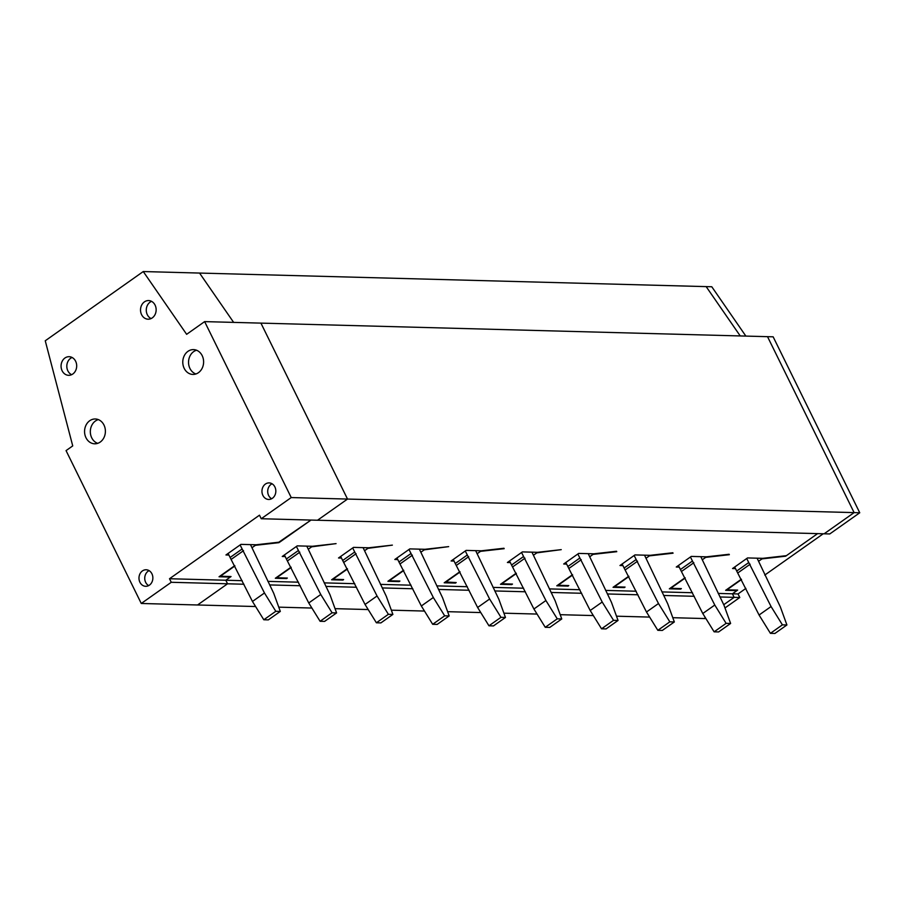 <?xml version="1.0" encoding="UTF-8"?>
<svg xmlns="http://www.w3.org/2000/svg" width="905" height="905" viewBox="0 0 905 905"><rect width="100%" height="100%" fill="white"/><g stroke="black" fill="none" stroke-linecap="round" stroke-linejoin="round"><path stroke-width="1.36" d="M141.27 603.477L171.26 582.288L169.507 578.736L259.486 515.183L261.24 518.735L291.229 497.558L204.632 321.614L186.634 334.318L143.262 271.545L45.25 340.778L72.728 445.905L66.054 450.611L141.27 603.477L197.55 604.981L227.551 583.793L197.55 604.981L255.606 606.531M278.763 607.153L311.897 608.047M335.042 608.658L368.188 609.551M391.333 610.174L424.479 611.056M447.624 611.678L480.77 612.561M503.915 613.183L537.05 614.065M560.206 614.687L593.341 615.57M616.497 616.192L649.632 617.086M672.777 617.696L704.158 618.545L705.368 617.685L704.158 618.545L705.923 618.59M719.939 596.972L734.147 597.357L723.729 604.721L734.147 597.357L732.405 593.804L736.896 590.626L736.625 590.071M143.262 271.545L199.553 273.061L233.637 322.384L199.553 273.061L706.16 286.614L740.245 335.947L706.16 286.614L711.783 286.761L745.867 336.094M859.75 512.773L854.116 512.615L767.531 336.671L773.153 336.818L859.75 512.773L829.761 533.95L824.127 533.803L854.116 512.615L824.127 533.803L317.519 520.239L347.52 499.062L854.116 512.615L767.531 336.671L260.923 323.119L347.52 499.062L260.923 323.119L204.632 321.614M735.505 568.6L732.552 568.521L747.553 557.933L762.745 558.34L786.388 555.67L817.6 533.633L785.631 556.202L761.987 558.871L758.616 561.258M685.074 577.718L669.349 588.816L680.617 589.121L680.334 588.555M680.617 589.121L681.363 588.589L670.662 588.307L685.221 578.024M729.125 554.267L706.466 556.824L691.262 556.417L676.273 567.016L679.214 567.096M171.26 582.288L243.943 584.234M269.622 584.924L300.234 585.739M325.913 586.429L356.525 587.255M382.204 587.933L412.816 588.759M438.495 589.438L469.107 590.264M494.786 590.954L525.386 591.768M551.077 592.458L581.677 593.273M607.357 593.963L637.968 594.777M663.648 595.467L694.259 596.293M169.507 578.736L225.798 580.241L227.551 583.793L225.798 580.241L242.189 580.682M267.891 581.372L298.48 582.187M324.171 582.877L354.76 583.691M380.462 584.381L411.051 585.196M436.753 585.886L467.342 586.712M493.044 587.39L523.633 588.216M549.335 588.906L579.924 589.721M605.626 590.411L636.215 591.225M661.917 591.915L692.495 592.73M718.197 593.42L732.405 593.804L734.147 597.357L739.781 597.504L724.984 607.956M278.808 542.219L310.992 520.07L279.781 542.106L256.149 544.776L240.945 544.369L225.956 554.957L228.897 555.037M279.023 542.649L255.391 545.319L252.009 547.695M234.757 565.659L219.044 576.768L230.3 577.062L225.798 580.241L231.047 576.542L220.356 576.247L234.904 565.964M741.365 579.223L725.64 590.32L736.896 590.626M285.188 556.552L282.247 556.473L297.236 545.873L312.44 546.281L336.072 543.622L311.671 546.824L308.3 549.211M291.048 567.175L275.324 578.272L286.591 578.567L287.338 578.046L276.636 577.752L291.195 567.48M572.492 574.698L556.779 585.807L568.035 586.101L568.781 585.58L558.091 585.286L572.639 575.003M616.543 551.258L593.884 553.815L578.68 553.408L563.691 563.996L566.632 564.075M616.758 551.688L593.126 554.358L589.743 556.733M628.783 576.214L613.058 587.311L624.326 587.605L625.072 587.085L614.382 586.791L628.93 576.519M672.834 552.763L650.175 555.319L634.971 554.912L619.982 565.512L622.923 565.591M673.049 553.193L649.405 555.862L646.034 558.249M729.34 554.697L705.696 557.367L702.325 559.754M533.452 555.229L536.835 552.842L561.236 549.64L537.593 552.31L522.4 551.903L507.4 562.491L510.352 562.571M516.201 573.193L500.488 584.302L511.744 584.596L512.49 584.064L501.8 583.782L516.359 573.499M364.591 550.715L367.962 548.328L392.363 545.127L368.731 547.785L353.527 547.378L338.527 557.978L341.479 558.057M347.339 568.679L331.615 579.777L342.871 580.082L343.629 579.551L332.927 579.268L347.486 568.985M420.882 552.22L424.253 549.833L448.654 546.631L425.011 549.301L409.818 548.894L394.818 559.482L397.77 559.562M403.619 570.184L387.906 581.282L399.162 581.587L399.92 581.055L389.218 580.772L403.777 570.489M445.362 581.972L456.199 582.56L455.453 583.092L444.197 582.786L459.91 571.689M503.972 548.249L481.302 550.806L466.109 550.398L451.109 560.987L454.061 561.066M504.176 548.679L480.544 551.337L477.161 553.724M445.509 582.277L460.068 571.994M705.425 556.801L705.696 557.367M649.134 555.297L649.405 555.862M592.843 553.792L593.126 554.358M536.552 552.276L536.835 552.842M480.261 550.772L480.544 551.337M423.97 549.267L424.253 549.833M342.871 580.082L342.599 579.517M367.69 547.763L367.962 548.328M311.399 546.258L311.671 546.824M255.108 544.753L255.391 545.319M757.1 558.181L780.302 606.791L786.909 624.97L782.406 624.857L771.071 606.542L746.716 558.521M786.909 624.97L774.918 633.455L770.415 633.33L782.406 624.857M748.707 562.571L736.704 571.044L759.069 615.015L770.415 633.33M736.704 571.044L734.713 566.994M759.069 615.015L771.071 606.542M738.141 572.707L750.132 564.234M700.809 556.677L724.011 605.287L730.618 623.466L726.115 623.353L714.78 605.038L690.425 557.016M730.618 623.466L718.627 631.939L714.124 631.826L726.115 623.353M692.416 561.066L680.413 569.528L702.778 613.511L714.124 631.826M680.413 569.528L678.422 565.489M702.778 613.511L714.78 605.038M681.85 571.202L693.841 562.729M644.518 555.172L667.72 603.782L674.338 621.961L669.824 621.837L658.489 603.533L634.134 555.512M674.338 621.961L662.336 630.434L657.833 630.321L669.824 621.837M636.125 559.55L624.122 568.023L646.487 612.006L657.833 630.321M624.122 568.023L622.142 563.985M646.487 612.006L658.489 603.533M625.559 569.686L637.55 561.213M588.227 553.668L611.429 602.278L618.047 620.457L613.545 620.332L602.198 602.029L577.843 554.007M618.047 620.457L606.045 628.93L601.542 628.805L613.545 620.332M579.833 558.046L567.842 566.519L590.196 610.502L601.542 628.805M567.842 566.519L565.851 562.48M590.196 610.502L602.198 602.029M569.268 568.182L581.27 559.709M531.948 552.163L555.138 600.762L561.756 618.952L557.254 618.828L545.907 600.524L521.552 552.491M561.756 618.952L549.754 627.425L545.251 627.301L557.254 618.828M523.543 556.541L511.551 565.014L533.916 608.997L545.251 627.301M511.551 565.014L509.56 560.964M533.916 608.997L545.907 600.524M512.977 566.677L524.979 558.204M475.657 550.647L498.847 599.257L505.465 617.448L500.963 617.323L489.616 599.008L465.272 550.987M505.465 617.448L493.463 625.921L488.96 625.796L500.963 617.323M467.252 555.037L455.26 563.51L477.625 607.481L488.96 625.796M455.26 563.51L453.269 559.46M477.625 607.481L489.616 599.008M456.686 565.173L468.688 556.699M419.366 549.143L442.556 597.753L449.174 615.932L444.672 615.819L433.325 597.504L408.981 549.482M449.174 615.932L437.183 624.416L432.681 624.292L444.672 615.819M410.972 553.532L398.969 562.005L421.334 605.977L432.681 624.292M398.969 562.005L396.978 557.955M421.334 605.977L433.325 597.504M400.395 563.668L412.397 555.195M363.075 547.638L386.277 596.248L392.883 614.427L388.381 614.314L377.046 595.999L352.69 547.977M392.883 614.427L380.892 622.9L376.39 622.787L388.381 614.314M354.681 552.027L342.678 560.489L365.043 604.472L376.39 622.787M342.678 560.489L340.687 556.451M365.043 604.472L377.046 595.999M344.115 562.163L356.106 553.69M306.784 546.134L329.986 594.743L336.592 612.923L332.09 612.798L320.755 594.495L296.399 546.473M336.592 612.923L324.601 621.396L320.099 621.283L332.09 612.798M298.39 550.512L286.387 558.985L308.752 602.968L320.099 621.283M286.387 558.985L284.396 554.946M308.752 602.968L320.755 594.495M287.824 560.648L299.815 552.174M250.493 544.629L273.695 593.239L280.312 611.418L275.799 611.294L264.464 592.99L240.108 544.968M280.312 611.418L268.31 619.891L263.808 619.767L275.799 611.294M242.099 549.007L230.108 557.48L252.461 601.463L263.808 619.767M230.108 557.48L228.117 553.441M252.461 601.463L264.464 592.99M231.533 559.143L243.524 550.67M741.512 579.528L726.953 589.811L737.654 590.094L732.405 593.804L738.028 593.952L739.781 597.504M823.222 533.78L764.77 575.071M745.901 588.397L738.028 593.952M761.716 558.306L761.987 558.871M265.391 484.073A8.281 6.946 -88.5 0 0 262.178 493.372A8.281 6.946 -88.5 0 0 268.819 499.458A8.281 6.946 -88.5 0 0 272.394 498.282A8.281 6.946 -88.5 0 0 275.64 489.153A8.281 6.946 -88.5 0 0 269.26 482.908A8.281 6.946 -88.5 0 0 265.391 484.073M272.054 483.779A8.134 6.821 -88.5 0 0 271.081 484.345A8.134 6.821 -88.5 0 0 267.71 491.788A8.134 6.821 -88.5 0 0 271.658 498.734M187.946 351.355A12.41 10.419 -88.5 0 0 183.127 365.315A12.41 10.419 -88.5 0 0 193.093 374.432A12.41 10.419 -88.5 0 0 198.444 372.679A12.41 10.419 -88.5 0 0 203.32 358.991A12.41 10.419 -88.5 0 0 193.761 349.613A12.41 10.419 -88.5 0 0 187.946 351.355M196.555 350.235A12.263 10.294 -88.5 0 0 193.636 351.638A12.263 10.294 -88.5 0 0 188.613 363.765A12.263 10.294 -88.5 0 0 195.921 373.969M89.731 420.723A12.41 10.419 -88.5 0 0 84.912 434.683A12.41 10.419 -88.5 0 0 94.878 443.801A12.41 10.419 -88.5 0 0 100.229 442.059A12.41 10.419 -88.5 0 0 105.104 428.359A12.41 10.419 -88.5 0 0 95.545 418.992A12.41 10.419 -88.5 0 0 89.731 420.723M98.34 419.603A12.263 10.294 -88.5 0 0 95.432 421.006A12.263 10.294 -88.5 0 0 90.398 433.133A12.263 10.294 -88.5 0 0 97.706 443.337M144.404 301.885A9.31 7.806 -88.5 0 0 140.784 312.349A9.31 7.806 -88.5 0 0 148.262 319.194A9.31 7.806 -88.5 0 0 152.278 317.881A9.31 7.806 -88.5 0 0 155.932 307.61A9.31 7.806 -88.5 0 0 148.759 300.573A9.31 7.806 -88.5 0 0 144.404 301.885M151.554 301.354A9.163 7.693 -88.5 0 0 150.094 302.157A9.163 7.693 -88.5 0 0 146.293 310.777A9.163 7.693 -88.5 0 0 151.09 318.56M64.934 358.007A9.31 7.806 -88.5 0 0 61.325 368.471A9.31 7.806 -88.5 0 0 68.791 375.315A9.31 7.806 -88.5 0 0 72.807 374.003A9.31 7.806 -88.5 0 0 76.472 363.731A9.31 7.806 -88.5 0 0 69.3 356.706A9.31 7.806 -88.5 0 0 64.934 358.007M72.095 357.486A9.163 7.693 -88.5 0 0 70.624 358.29A9.163 7.693 -88.5 0 0 66.834 366.91A9.163 7.693 -88.5 0 0 71.631 374.681M142.424 570.919A8.281 6.946 -88.5 0 0 139.212 580.229A8.281 6.946 -88.5 0 0 145.852 586.304A8.281 6.946 -88.5 0 0 149.427 585.139A8.281 6.946 -88.5 0 0 152.674 576.01A8.281 6.946 -88.5 0 0 146.293 569.765A8.281 6.946 -88.5 0 0 142.424 570.919M149.087 570.636A8.134 6.821 -88.5 0 0 148.115 571.202A8.134 6.821 -88.5 0 0 144.743 578.646A8.134 6.821 -88.5 0 0 148.692 585.592M261.24 518.735L317.519 520.239L347.52 499.062L291.229 497.558"/></g></svg>
